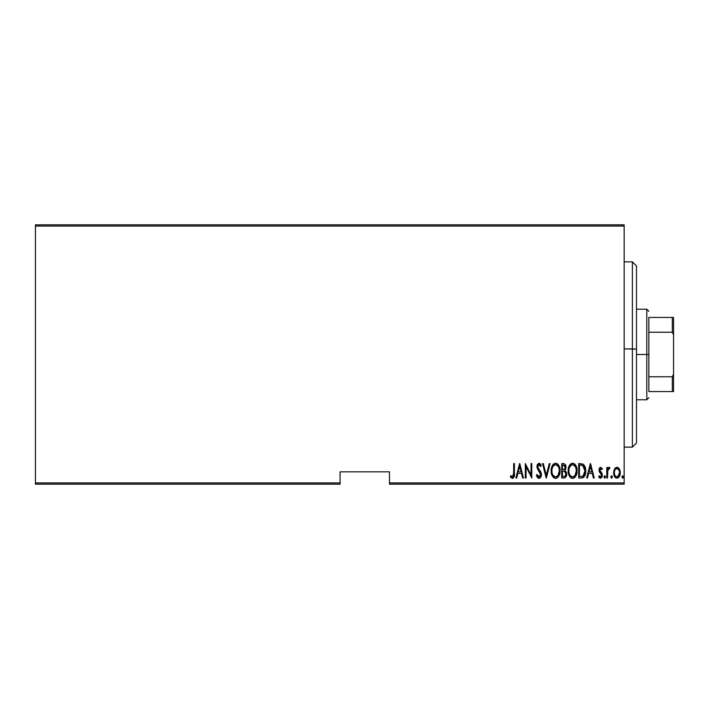 <?xml version="1.0" encoding="UTF-8"?>
<svg xmlns="http://www.w3.org/2000/svg" width="709" height="709" viewBox="0 0 709 709"><rect width="100%" height="100%" fill="white"/><g stroke="black" fill="none" stroke-linecap="round" stroke-linejoin="round"><path stroke-width="1.06" d="M389.489 484.176L624.15 484.176L624.15 482.944L389.489 482.944L389.489 471.831L340.09 471.831L340.09 482.944L35.45 482.944L35.45 226.056L624.15 226.056L624.15 482.944L624.15 224.824L35.45 224.824L624.15 224.824L624.15 226.056L35.45 226.056L35.45 224.824L35.45 482.944L340.09 482.944L340.09 471.831L389.489 471.831L389.489 482.944L624.15 482.944L624.15 484.176L389.489 484.176L389.489 482.944L389.489 484.176M35.45 484.176L340.09 484.176L340.09 482.944L340.09 484.176L35.45 484.176L35.45 482.944L35.45 484.176M614.499 469.03L613.657 473.639L615.35 477.574L616.733 478.176L618.195 477.831L620.1 474.507L619.79 469.907L618.957 468.365L617.344 467.32L616.174 467.426L614.703 468.693L613.622 472.77C613.462 475.535 614.57 477.343 616.945 478.185C619.32 477.343 620.428 475.535 620.269 472.77L619.391 469.021L616.945 467.293L614.499 469.03M607.524 477.999L606.789 477.999L607.524 477.999L607.826 470.156L609.926 467.648L608.597 467.479L607.524 469.021L607.524 467.47L606.789 467.47L606.789 477.999L606.789 467.47L606.789 477.999L607.524 477.999L607.675 470.847L609.926 467.648L609.191 467.293L607.524 469.021L607.524 467.47L606.789 467.47L607.524 467.47M600.674 467.293L599.362 468.321L599.043 470.466L599.53 472.079L601.392 474.197L601.551 475.757L600.736 476.847L599.167 475.783L598.653 476.758L599.885 478.061L601.179 477.99L602.26 476.12L602.278 474.321L599.779 469.775L600.426 468.622L601.835 469.695L602.349 468.791L600.674 467.293L599.025 470.049L599.318 471.671L601.613 475.198L600.461 476.891L599.167 475.783L598.653 476.758L600.479 478.185L602.349 475.145L602.047 473.515L599.761 469.996L600.656 468.578L601.835 469.695L602.349 468.791L600.674 467.293L599.717 467.763M581.362 477.999L583.569 477.396L584.907 475.526L585.687 472.141L585.457 468.135L583.347 464.244L578.704 463.597L578.704 477.999L581.362 477.999C584.615 477.113 586.077 474.773 585.723 470.98C585.935 468.224 585.076 465.928 583.144 464.111L578.704 463.597L578.704 477.999L578.704 463.597L580.441 463.597M564.001 477.999L561.714 477.999L564.984 477.777L566.385 475.925L566.615 472.859L565.011 470.227L565.764 468.791L565.835 465.91L564.55 463.837L561.714 463.597L561.714 477.999L561.714 463.597L561.714 477.999L564.001 477.999C565.915 477.458 566.819 476.094 566.695 473.913L565.011 470.227L565.959 467.169C566.083 465.095 565.206 463.899 563.327 463.597L561.714 463.597L563.327 463.597M549.271 463.597L550.069 463.597L546.382 477.999L550.069 463.597L549.271 463.597L546.284 475.225L543.307 463.597L542.5 463.597L546.196 477.999L542.5 463.597L546.196 477.999L550.069 463.597L549.271 463.597L546.284 475.225L543.307 463.597L542.5 463.597L543.307 463.597M526.06 477.999L526.06 466.673L531.785 477.999L531.785 463.597L531.05 463.597L531.05 474.95L525.316 463.597L525.316 477.999L526.06 477.999L525.316 477.999L526.06 477.999L526.06 466.673L531.785 477.999L531.785 463.597L531.05 463.597L531.05 474.95L525.316 463.597L525.316 477.999L525.475 463.597M513.679 473.178L512.97 476.714L512.182 476.838L510.808 475.606L510.356 476.714L512.607 478.362L514.247 476.306L514.424 463.597L513.679 463.597L513.679 473.178L512.483 476.891L510.808 475.606L510.356 476.714L512.421 478.371C514.185 477.361 514.858 475.686 514.424 473.328L514.424 463.597L513.679 463.597L513.644 474.764M516.701 477.999L515.895 477.999L519.591 463.597L515.895 477.999L516.701 477.999L517.889 473.382L521.487 473.382L522.666 477.999L523.472 477.999L519.777 463.597L515.895 477.999L516.701 477.999L517.889 473.382L521.487 473.382L522.666 477.999L523.472 477.999L519.777 463.597L523.472 477.999L522.666 477.999M538.973 478.371L540.533 477.449L541.392 474.472L540.825 471.972L537.83 467.497L538.344 464.891L539.505 464.918L540.515 466.549L541.206 465.662L540.143 463.783L539 463.225L537.378 464.484L536.988 467.151L540.347 473.036L540.533 475.376L538.991 476.891L537.121 474.489L536.403 475.225L537.573 477.653L538.973 478.371C540.683 477.751 541.49 476.457 541.392 474.472L537.697 466.531L538.902 464.705L540.515 466.549L541.206 465.662L539 463.225L536.961 466.584L537.431 468.782L540.648 474.454L538.991 476.891L537.121 474.489L536.403 475.225L538.84 478.362M551.185 470.865L551.682 474.401L553.472 477.476L555.626 478.371L557.788 477.449L559.552 474.348L560.048 470.794L559.552 467.213L557.744 464.111L555.564 463.225L553.419 464.182L551.673 467.302L551.185 470.865C550.946 474.631 552.426 477.13 555.626 478.371C558.825 477.104 560.296 474.578 560.048 470.794C560.305 466.974 558.807 464.457 555.564 463.225C552.391 464.537 550.928 467.089 551.185 470.865M568.175 470.865C567.944 474.631 569.424 477.13 572.624 478.371C575.814 477.104 577.294 474.578 577.046 470.794C577.303 466.974 575.805 464.457 572.553 463.225C569.389 464.537 567.927 467.089 568.175 470.865L569.114 475.517L570.47 477.476L572.323 478.353L574.317 477.831L575.628 476.377L577.029 471.396L576.116 466.088L574.742 464.111L573.156 463.278L571.392 463.491L570.009 464.625L568.228 469.659M587.451 477.999L586.653 477.999L590.34 463.597L586.653 477.999L587.451 477.999L588.638 473.382L592.237 473.382L593.415 477.999L594.222 477.999L590.526 463.597L586.653 477.999L587.451 477.999L588.638 473.382L592.237 473.382L593.415 477.999L594.222 477.999L590.526 463.597L594.222 477.999L593.415 477.999M604.015 476.989L604.937 478.15L605.335 476.235L604.653 475.801L604.05 476.599L604.75 475.783L604.015 476.989L604.75 478.185L605.495 476.989L604.75 475.783L605.495 476.989L604.75 478.185L604.015 476.989L604.75 478.185M612.328 476.989L611.583 478.185L610.848 476.989L611.397 478.15L612.168 477.733L612.292 476.599L611.778 475.828L611.007 476.235L610.848 476.989L611.583 475.783L610.848 476.989L611.583 478.185L612.328 476.989L611.583 475.783L612.328 476.989L611.495 478.176M622.67 478.185L621.935 476.989L622.67 478.185L623.406 476.989L622.67 478.185L621.935 476.989L622.484 478.15L623.246 477.733L622.856 475.828L621.935 476.989L622.67 475.783L621.935 476.989L622.67 475.783L623.406 476.989L622.67 475.783M513.679 463.597L514.424 463.597L514.415 474.073M514.371 475.296L514.326 475.774M514.247 476.342L513.99 477.166M513.139 478.194L512.607 478.362L513.139 478.185M511.145 477.742L510.755 477.29M510.356 476.714L510.808 475.606M511.446 476.28L512.616 476.882M511.916 476.687L512.483 476.891L511.916 476.687M512.97 476.714L513.396 476.102M513.413 476.067L513.564 475.553M514.335 475.712L514.371 475.269M519.688 466.371L521.106 471.91L518.261 471.91L519.688 466.371L521.106 471.91L518.261 471.91L519.688 466.371M531.05 463.597L531.785 463.597L531.617 477.999M537.971 478.026L537.254 477.21M536.766 476.244L536.58 475.748M536.403 475.225L537.121 474.489M538.601 476.811L539.381 476.829M539.478 476.794L540.426 475.704M540.621 474.915L540.63 474.091M540.648 474.454L540.036 472.424M539.248 471.281L538.131 469.872M536.961 466.584L537.059 465.503M539.434 463.296L540.063 463.704M540.426 464.138L541.029 465.255M541.206 465.662L540.515 466.549L539.974 465.485M539.93 465.405L538.61 464.749M537.83 467.497L538.415 468.605M539.797 470.333L540.391 471.193M541.242 473.187L541.348 473.807M541.268 475.721L541.1 476.333L541.268 475.721M540.533 477.441L540.852 476.909M539.779 478.158L539.132 478.362M551.239 469.65L551.398 468.463M552.089 466.168L553.02 464.617M553.88 463.801L554.394 463.491M556.725 463.456L557.265 463.73M557.77 464.138L558.249 464.661M558.532 465.051L558.834 465.538M559.126 466.105L559.552 467.204M559.844 468.392L559.995 469.571M559.995 472.008L559.552 474.348M559.117 475.491L558.63 476.386M558.24 476.944L557.779 477.458M556.795 478.132L556.228 478.309M555.041 478.318L554.465 478.132M554.27 478.043L552.719 476.572M552.701 476.545L552.134 475.544M551.682 474.401L551.398 473.257M551.345 472.974L551.23 472.07M554.642 464.909L555.599 464.705C558.249 465.689 559.49 467.718 559.312 470.794L558.036 475.447M553.534 465.751L554.137 465.21M559.135 472.743L559.312 470.794C559.507 473.896 558.267 475.925 555.599 476.891L556.556 476.705L555.599 476.891C552.967 475.925 551.744 473.913 551.921 470.856L551.965 471.822L551.921 470.856C551.735 467.772 552.958 465.724 555.599 464.705L554.473 464.998M559.126 468.844L559.295 470.297M558.719 467.444L558.887 467.905M557.035 465.184L555.838 464.714L558.08 466.238M557.726 475.836L557.106 476.395M558.532 474.613L558.834 473.86M552.098 472.788L551.965 471.822M555.112 476.847L554.651 476.705M552.284 468.135L552.462 467.586M551.965 469.872L552.284 468.144M565.419 464.723L565.933 466.54M566.668 474.613L566.571 475.269M566.385 475.925L564.984 477.777M564.497 471.334L562.946 471.166L564.497 471.334L565.959 473.913C565.959 475.588 565.153 476.457 563.54 476.528L562.45 476.528L562.45 471.166L564.311 471.281M565.844 472.983L565.942 473.523M565.817 474.924L565.011 476.191L565.959 473.913M564.834 465.689L565.224 467.187L564.408 465.29M565.188 467.736L565.224 467.187C565.241 468.791 564.479 469.624 562.955 469.695L562.45 469.695L562.45 465.069L563.46 465.069L565.224 467.187L564.532 469.216L562.955 469.695L564.656 469.074M564.55 476.404L564.054 476.501M562.955 469.695L562.45 469.695L562.45 465.069L563.46 465.069M568.228 469.642L568.388 468.463M568.68 467.284L569.079 466.168M569.345 465.627L569.646 465.122L569.345 465.627M569.664 465.095L570.009 464.625M573.732 463.456L574.263 463.739M574.769 464.138L575.247 464.661M575.54 465.06L575.832 465.538M576.107 466.079L576.541 467.196M576.834 468.383L576.993 469.553M577.029 471.388L576.993 471.99M576.993 472.026L576.834 473.204M576.116 475.482L575.628 476.386M575.238 476.944L574.795 477.441M573.794 478.123L573.218 478.309M572.03 478.318L571.463 478.132M571.259 478.043L569.708 476.554M570.444 477.458L569.708 476.563M569.699 476.545L569.123 475.535M569.097 475.482L568.875 474.968M568.68 474.41L568.396 473.257M568.343 472.974L568.228 472.043M571.64 464.909L572.588 464.705C575.247 465.689 576.479 467.718 576.302 470.794L575.034 475.447M572.11 476.847L570.887 476.235M568.928 471.343L568.919 470.856C568.724 467.772 569.956 465.724 572.588 464.705L571.472 464.998M570.258 466.079L569.46 467.586L571.135 465.21M575.717 467.444L574.361 465.441L575.717 467.444L576.266 469.828M575.531 474.605L576.302 470.794C576.497 473.896 575.265 475.925 572.588 476.891L573.546 476.705L572.588 476.891C569.965 475.925 568.742 473.913 568.919 470.856L568.955 469.872L568.919 470.856M574.024 465.184L572.588 464.705L574.361 465.441M574.724 475.836L574.104 476.395M575.531 474.613L575.832 473.86M569.088 472.788L568.955 471.822M569.274 468.135L569.46 467.586M568.955 469.872L569.274 468.144M585.359 467.665L585.226 467.213M585.625 469.128L585.696 470.023M585.714 471.609L585.687 472.141M585.616 472.832L585.545 473.293M585.226 474.649L585.412 473.984M584.659 476.058L584.358 476.537M583.56 477.405L582.506 477.875M582.514 477.875L583.064 477.689M582.071 465.255L583.046 465.671L582.071 465.255M583.347 465.919L584.074 466.832L583.347 465.919M584.198 467.071L584.96 470.2M584.668 473.594L583.48 475.748M582.621 476.28L579.448 476.528L579.448 465.069L582.709 465.476L584.987 470.98L582.904 476.156L582.124 476.404M580.724 465.086L581.407 465.139M584.898 469.5L584.748 468.64M584.969 471.707L584.898 472.433M590.437 466.371L591.855 471.91L589.019 471.91L590.437 466.371L591.855 471.91L589.019 471.91L590.437 466.371M602.349 468.791L601.835 469.695L600.426 468.622M599.814 469.544L600.16 471.255M599.761 469.996L600.895 472.043L599.779 469.775M602.047 473.515L602.349 475.154M602.26 476.129L601.959 477.042M600.16 478.15L599.389 477.76M599.371 477.742L598.963 477.29M598.653 476.758L599.397 476.164M599.167 475.783L600.736 476.847M601.551 475.748L601.099 473.763M601.392 474.197L601.613 475.198L600.426 473.107M599.043 469.606L599.185 471.281M599.096 469.172L599.229 468.658M599.371 468.312L599.672 467.816M607.79 468.445L608.109 467.94M608.136 467.905L608.588 467.479M608.88 467.337L609.926 467.648L609.501 468.773L609.066 468.578M608.065 469.482L607.586 471.707M607.613 471.388L607.524 473.559M607.542 472.664L607.524 474.463M614.942 468.365L615.474 467.825M616.945 467.293L618.115 467.603M618.416 467.807L618.957 468.365L618.408 467.807M620.074 470.838L620.224 471.786M620.1 474.498L619.896 475.296M619.879 475.349L619.551 476.156M619.533 476.191L618.195 477.831M615.899 477.946L615.359 477.582M615.235 477.476L614.579 476.625M614.012 475.349L613.781 474.498M613.702 473.984L613.622 472.77M613.631 472.283L613.817 470.847M618.54 477.574L619.01 477.06M616.777 476.882L616.945 476.891C615.111 476.262 614.242 474.897 614.357 472.779L614.49 474.108L614.357 472.779C614.251 470.652 615.111 469.252 616.945 468.578C618.78 469.252 619.639 470.652 619.533 472.779L619.498 472.105L619.533 472.779C619.639 474.888 618.78 476.262 616.945 476.891L616.608 476.865M617.114 468.596L618.532 469.473L619.4 471.432L618.966 470.164M619.427 471.565L619.498 472.105M617.628 476.758L619.533 472.779L618.975 475.367L617.601 476.776M616.289 476.776L614.845 475.216M615.722 476.43L616.263 476.758M615.988 468.871L616.608 468.614M553.835 476.182L553.197 475.455M564.851 471.512L565.879 473.133M563.797 476.519L562.45 476.528L562.45 471.166L562.946 471.166M570.834 476.182L570.196 475.455M576.266 469.81L576.293 470.297M580.441 476.528L579.448 476.528L579.448 465.069L580.051 465.069M581.69 476.466L581.07 476.51M614.668 474.755L614.49 474.108M614.49 471.432L614.623 470.909M614.925 470.156L615.27 469.58M636.496 266.052L636.496 349.147L632.384 348.899L632.384 447.131L632.384 348.899L624.15 348.899L636.496 349.147L636.496 265.99L632.384 261.869L632.384 348.899L632.384 261.869L624.15 261.869M624.15 447.131L632.384 447.131L636.496 443.01L636.496 349.147L636.496 442.948M648.85 317.446L648.85 332.237L648.85 317.446L672.318 317.446L648.85 317.446M648.85 354.5L648.85 332.237L648.85 376.763L648.85 354.5L646.794 354.5L648.85 354.5M636.496 309.213L646.794 309.213L646.794 354.5L646.794 309.213L648.85 311.278M636.496 354.5L646.794 354.5L636.496 354.5M648.85 391.554L648.85 376.763L648.85 391.554L673.55 391.554L673.55 374.263L672.318 376.763L648.85 376.763L672.318 376.763L672.318 391.554L672.318 376.763L673.55 374.263L673.55 391.554L648.85 391.554M636.496 399.787L646.794 399.787L646.794 354.5L646.794 399.787L648.85 397.722M673.55 317.446L672.318 317.446L672.318 332.237L673.55 334.737L673.55 374.263L673.55 317.446L673.55 334.737L672.318 332.237L672.318 317.446L673.55 317.446M648.85 332.237L672.318 332.237L648.85 332.237"/></g></svg>
